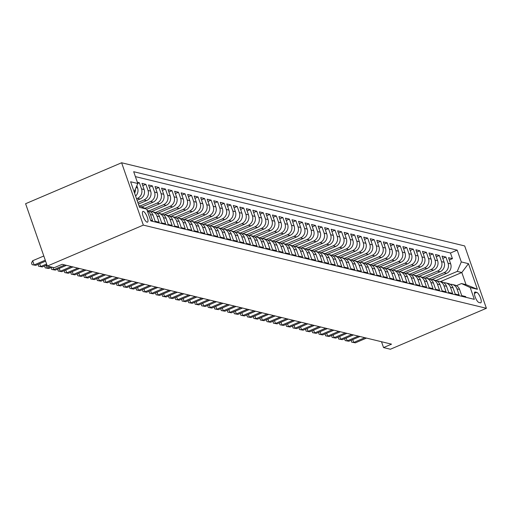 <?xml version="1.0" encoding="UTF-8"?>
<svg xmlns="http://www.w3.org/2000/svg" width="512" height="512" viewBox="0 0 512 512"><rect width="100%" height="100%" fill="white"/><g stroke="black" fill="none" stroke-linecap="round" stroke-linejoin="round"><path stroke-width="0.77" d="M147.078 222.17A5.837 1.766 66.9 0 0 147.488 222.15A5.837 1.766 66.9 0 0 147.066 216.685A5.837 1.766 66.9 0 0 143.322 211.386A5.837 1.766 66.9 0 0 142.912 211.405A5.837 1.766 66.9 0 0 143.334 216.87A5.837 1.766 66.9 0 0 147.078 222.17M143.328 225.114L47.315 266.061L25.6 203.712L121.613 162.765L464.685 245.939L486.4 308.288L143.328 225.114L121.613 162.765M150.566 220.179L152.57 220.666L150.426 214.515L153.037 215.149A7.302 6.79 -76.4 0 0 148.358 210.784L147.194 210.502M153.037 215.149L155.181 221.299L159.091 222.246L156.954 216.096L159.558 216.73A7.302 6.79 -76.4 0 0 154.88 212.365L152.269 211.731A7.302 6.79 103.6 0 1 156.954 216.096M159.558 216.73L161.702 222.88L165.613 223.827L163.475 217.677L166.08 218.31A7.302 6.79 -76.4 0 0 161.402 213.946L158.79 213.312A7.302 6.79 103.6 0 1 163.475 217.677M166.08 218.31L168.224 224.461L172.141 225.408L169.997 219.258L172.602 219.891A7.302 6.79 -76.4 0 0 167.923 215.526L165.312 214.893A7.302 6.79 103.6 0 1 169.997 219.258M172.602 219.891L174.746 226.042L178.662 226.989L176.518 220.838L179.13 221.472A7.302 6.79 -76.4 0 0 174.445 217.107L171.84 216.474A7.302 6.79 103.6 0 1 176.518 220.838M179.13 221.472L181.267 227.622L185.184 228.57L183.04 222.419L185.651 223.053A7.302 6.79 -76.4 0 0 180.966 218.688L178.362 218.054A7.302 6.79 103.6 0 1 183.04 222.419M185.651 223.053L187.789 229.203L191.706 230.157L189.562 224L192.173 224.634A7.302 6.79 -76.4 0 0 187.488 220.269L184.883 219.642A7.302 6.79 103.6 0 1 189.562 224M192.173 224.634L194.31 230.784L198.227 231.738L196.083 225.587L198.694 226.214A7.302 6.79 -76.4 0 0 194.01 221.85L191.405 221.222A7.302 6.79 103.6 0 1 196.083 225.587M198.694 226.214L200.838 232.365L204.749 233.318L202.605 227.168L205.216 227.795A7.302 6.79 -76.4 0 0 200.538 223.43L197.926 222.803A7.302 6.79 103.6 0 1 202.605 227.168M205.216 227.795L207.36 233.952L211.27 234.899L209.126 228.749L211.738 229.382A7.302 6.79 -76.4 0 0 207.059 225.018L204.448 224.384A7.302 6.79 103.6 0 1 209.126 228.749M211.738 229.382L213.882 235.533L217.792 236.48L215.654 230.33L218.259 230.963A7.302 6.79 -76.4 0 0 213.581 226.598L210.97 225.965A7.302 6.79 103.6 0 1 215.654 230.33M218.259 230.963L220.403 237.114L224.314 238.061L222.176 231.91L224.781 232.544A7.302 6.79 -76.4 0 0 220.102 228.179L217.491 227.546A7.302 6.79 103.6 0 1 222.176 231.91M224.781 232.544L226.925 238.694L230.835 239.642L228.698 233.491L231.302 234.125A7.302 6.79 -76.4 0 0 226.624 229.76L224.013 229.126A7.302 6.79 103.6 0 1 228.698 233.491M231.302 234.125L233.446 240.275L237.363 241.222L235.219 235.072L237.83 235.706A7.302 6.79 -76.4 0 0 233.146 231.341L230.541 230.707A7.302 6.79 103.6 0 1 235.219 235.072M237.83 235.706L239.968 241.856L243.885 242.803L241.741 236.653L244.352 237.286A7.302 6.79 -76.4 0 0 239.667 232.922L237.062 232.288A7.302 6.79 103.6 0 1 241.741 236.653M244.352 237.286L246.49 243.437L250.406 244.384L248.262 238.234L250.874 238.867A7.302 6.79 -76.4 0 0 246.189 234.502L243.584 233.869A7.302 6.79 103.6 0 1 248.262 238.234M250.874 238.867L253.011 245.018L256.928 245.965L254.784 239.814L257.395 240.448A7.302 6.79 -76.4 0 0 252.71 236.083L250.106 235.45A7.302 6.79 103.6 0 1 254.784 239.814M257.395 240.448L259.539 246.598L263.45 247.546L261.306 241.395L263.917 242.029A7.302 6.79 -76.4 0 0 259.238 237.664L256.627 237.03A7.302 6.79 103.6 0 1 261.306 241.395M263.917 242.029L266.061 248.179L269.971 249.126L267.827 242.976L270.438 243.61A7.302 6.79 -76.4 0 0 265.76 239.245L263.149 238.611A7.302 6.79 103.6 0 1 267.827 242.976M270.438 243.61L272.582 249.76L276.493 250.707L274.355 244.557L276.96 245.19A7.302 6.79 -76.4 0 0 272.282 240.826L269.67 240.192A7.302 6.79 103.6 0 1 274.355 244.557M276.96 245.19L279.104 251.341L283.014 252.294L280.877 246.138L283.482 246.771A7.302 6.79 -76.4 0 0 278.803 242.406L276.192 241.773A7.302 6.79 103.6 0 1 280.877 246.138M283.482 246.771L285.626 252.922L289.536 253.875L287.398 247.725L290.003 248.352A7.302 6.79 -76.4 0 0 285.325 243.987L282.714 243.36A7.302 6.79 103.6 0 1 287.398 247.725M290.003 248.352L292.147 254.502L296.064 255.456L293.92 249.306L296.531 249.933A7.302 6.79 -76.4 0 0 291.846 245.568L289.235 244.941A7.302 6.79 103.6 0 1 293.92 249.306M296.531 249.933L298.669 256.083L302.586 257.037L300.442 250.886L303.053 251.514A7.302 6.79 -76.4 0 0 298.368 247.155L295.763 246.522A7.302 6.79 103.6 0 1 300.442 250.886M303.053 251.514L305.19 257.67L309.107 258.618L306.963 252.467L309.574 253.101A7.302 6.79 -76.4 0 0 304.89 248.736L302.285 248.102A7.302 6.79 103.6 0 1 306.963 252.467M309.574 253.101L311.712 259.251L315.629 260.198L313.485 254.048L316.096 254.682A7.302 6.79 -76.4 0 0 311.411 250.317L308.806 249.683A7.302 6.79 103.6 0 1 313.485 254.048M316.096 254.682L318.24 260.832L322.15 261.779L320.006 255.629L322.618 256.262A7.302 6.79 -76.4 0 0 317.939 251.898L315.328 251.264A7.302 6.79 103.6 0 1 320.006 255.629M322.618 256.262L324.762 262.413L328.672 263.36L326.528 257.21L329.139 257.843A7.302 6.79 -76.4 0 0 324.461 253.478L321.85 252.845A7.302 6.79 103.6 0 1 326.528 257.21M329.139 257.843L331.283 263.994L335.194 264.941L333.056 258.79L335.661 259.424A7.302 6.79 -76.4 0 0 330.982 255.059L328.371 254.426A7.302 6.79 103.6 0 1 333.056 258.79M335.661 259.424L337.805 265.574L341.715 266.522L339.578 260.371L342.182 261.005A7.302 6.79 -76.4 0 0 337.504 256.64L334.893 256.006A7.302 6.79 103.6 0 1 339.578 260.371M342.182 261.005L344.326 267.155L348.237 268.102L346.099 261.952L348.704 262.586A7.302 6.79 -76.4 0 0 344.026 258.221L341.414 257.587A7.302 6.79 103.6 0 1 346.099 261.952M348.704 262.586L350.848 268.736L354.765 269.683L352.621 263.533L355.232 264.166A7.302 6.79 -76.4 0 0 350.547 259.802L347.936 259.168A7.302 6.79 103.6 0 1 352.621 263.533M355.232 264.166L357.37 270.317L361.286 271.264L359.142 265.114L361.754 265.747A7.302 6.79 -76.4 0 0 357.069 261.382L354.464 260.749A7.302 6.79 103.6 0 1 359.142 265.114M361.754 265.747L363.891 271.898L367.808 272.845L365.664 266.694L368.275 267.328A7.302 6.79 -76.4 0 0 363.59 262.963L360.986 262.33A7.302 6.79 103.6 0 1 365.664 266.694M368.275 267.328L370.413 273.478L374.33 274.426L372.186 268.275L374.797 268.909A7.302 6.79 -76.4 0 0 370.112 264.544L367.507 263.91A7.302 6.79 103.6 0 1 372.186 268.275M374.797 268.909L376.941 275.059L380.851 276.013L378.707 269.856L381.318 270.49A7.302 6.79 -76.4 0 0 376.64 266.125L374.029 265.498A7.302 6.79 103.6 0 1 378.707 269.856M381.318 270.49L383.462 276.64L387.373 277.594L385.229 271.443L387.84 272.07A7.302 6.79 -76.4 0 0 383.162 267.706L380.55 267.078A7.302 6.79 103.6 0 1 385.229 271.443M387.84 272.07L389.984 278.221L393.894 279.174L391.757 273.024L394.362 273.651A7.302 6.79 -76.4 0 0 389.683 269.286L387.072 268.659A7.302 6.79 103.6 0 1 391.757 273.024M394.362 273.651L396.506 279.808L400.416 280.755L398.278 274.605L400.883 275.238A7.302 6.79 -76.4 0 0 396.205 270.874L393.594 270.24A7.302 6.79 103.6 0 1 398.278 274.605M400.883 275.238L403.027 281.389L406.938 282.336L404.8 276.186L407.405 276.819A7.302 6.79 -76.4 0 0 402.726 272.454L400.115 271.821A7.302 6.79 103.6 0 1 404.8 276.186M407.405 276.819L409.549 282.97L413.466 283.917L411.322 277.766L413.926 278.4A7.302 6.79 -76.4 0 0 409.248 274.035L406.637 273.402A7.302 6.79 103.6 0 1 411.322 277.766M413.926 278.4L416.07 284.55L419.987 285.498L417.843 279.347L420.454 279.981A7.302 6.79 -76.4 0 0 415.77 275.616L413.165 274.982A7.302 6.79 103.6 0 1 417.843 279.347M420.454 279.981L422.592 286.131L426.509 287.078L424.365 280.928L426.976 281.562A7.302 6.79 -76.4 0 0 422.291 277.197L419.686 276.563A7.302 6.79 103.6 0 1 424.365 280.928M426.976 281.562L429.114 287.712L433.03 288.659L430.886 282.509L433.498 283.142A7.302 6.79 -76.4 0 0 428.813 278.778L426.208 278.144A7.302 6.79 103.6 0 1 430.886 282.509M433.498 283.142L435.642 289.293L439.552 290.24L437.408 284.09L440.019 284.723A7.302 6.79 -76.4 0 0 435.341 280.358L432.73 279.725A7.302 6.79 103.6 0 1 437.408 284.09M440.019 284.723L442.163 290.874L446.074 291.821L443.93 285.67L446.541 286.304A7.302 6.79 -76.4 0 0 441.862 281.939L439.251 281.306A7.302 6.79 103.6 0 1 443.93 285.67M446.541 286.304L448.685 292.454L452.595 293.402L450.458 287.251L453.062 287.885A7.302 6.79 -76.4 0 0 448.384 283.52L445.773 282.886A7.302 6.79 103.6 0 1 450.458 287.251M453.062 287.885L455.206 294.035L459.117 294.982L456.979 288.832A7.302 6.79 -76.4 0 0 452.294 284.467A7.302 6.79 -76.4 0 0 450.259 284.314M431.93 279.584L446.611 273.325A7.302 6.79 -76.4 0 0 450.669 263.853L448.525 257.702L452.435 258.65L449.318 259.981M429.357 278.938L444 272.691A7.302 6.79 -76.4 0 0 448.058 263.219L445.914 257.069L442.797 258.4M445.914 257.069L442.003 256.122L444.141 262.272A7.302 6.79 -76.4 0 1 440.09 271.744L425.402 278.003M418.88 276.422L433.568 270.157A7.302 6.79 -76.4 0 0 437.619 260.691L435.482 254.541L439.392 255.488L436.275 256.819M412.358 274.842L427.046 268.576A7.302 6.79 -76.4 0 0 431.098 259.11L428.96 252.96L432.87 253.907L429.754 255.238M405.837 273.261L420.525 266.995A7.302 6.79 -76.4 0 0 424.576 257.53L422.432 251.379L426.349 252.326L423.226 253.658M399.315 271.68L414.003 265.414A7.302 6.79 -76.4 0 0 418.054 255.949L415.91 249.792L419.827 250.746L416.704 252.077M392.794 270.099L407.475 263.834A7.302 6.79 -76.4 0 0 411.533 254.362L409.389 248.211L413.306 249.165L410.182 250.49M386.272 268.518L400.954 262.253A7.302 6.79 -76.4 0 0 405.011 252.781L402.867 246.63L406.784 247.584L403.661 248.909M379.75 266.938L394.432 260.672A7.302 6.79 -76.4 0 0 398.49 251.2L396.346 245.05L400.256 245.997L397.139 247.328M373.229 265.357L387.91 259.091A7.302 6.79 -76.4 0 0 391.968 249.619L389.824 243.469L393.734 244.416L390.618 245.747M366.701 263.77L381.389 257.51A7.302 6.79 -76.4 0 0 385.44 248.038L383.302 241.888L387.213 242.835L384.096 244.166M360.179 262.189L374.867 255.93A7.302 6.79 -76.4 0 0 378.918 246.458L376.781 240.307L380.691 241.254L377.574 242.586M353.658 260.608L368.346 254.349A7.302 6.79 -76.4 0 0 372.397 244.877L370.259 238.726L374.17 239.674L371.053 241.005M347.136 259.027L361.824 252.768A7.302 6.79 -76.4 0 0 365.875 243.296L363.731 237.146L367.648 238.093L364.525 239.424M340.614 257.446L355.302 251.187A7.302 6.79 -76.4 0 0 359.354 241.715L357.21 235.565L361.126 236.512L358.003 237.843M334.093 255.866L348.781 249.606A7.302 6.79 -76.4 0 0 352.832 240.134L350.688 233.984L354.605 234.931L351.482 236.262M327.571 254.285L342.253 248.026A7.302 6.79 -76.4 0 0 346.31 238.554L344.166 232.403L348.083 233.35L344.96 234.682M321.05 252.704L335.731 246.438A7.302 6.79 -76.4 0 0 339.789 236.973L337.645 230.822L341.555 231.77L338.438 233.101M314.528 251.123L329.21 244.858A7.302 6.79 -76.4 0 0 333.267 235.392L331.123 229.242L335.034 230.189L331.917 231.52M308 249.542L322.688 243.277A7.302 6.79 -76.4 0 0 326.739 233.811L324.602 227.654L328.512 228.608L325.395 229.939M301.478 247.962L316.166 241.696A7.302 6.79 -76.4 0 0 320.218 232.224L318.08 226.074L321.99 227.027L318.874 228.358M294.957 246.381L309.645 240.115A7.302 6.79 -76.4 0 0 313.696 230.643L311.558 224.493L315.469 225.446L312.352 226.771M288.435 244.8L303.123 238.534A7.302 6.79 -76.4 0 0 307.174 229.062L305.03 222.912L308.947 223.859L305.824 225.19M281.914 243.219L296.602 236.954A7.302 6.79 -76.4 0 0 300.653 227.482L298.509 221.331L302.426 222.278L299.302 223.61M275.392 241.638L290.08 235.373A7.302 6.79 -76.4 0 0 294.131 225.901L291.987 219.75L295.904 220.698L292.781 222.029M268.87 240.051L283.552 233.792A7.302 6.79 -76.4 0 0 287.61 224.32L285.466 218.17L289.382 219.117L286.259 220.448M262.349 238.47L277.03 232.211A7.302 6.79 -76.4 0 0 281.088 222.739L278.944 216.589L282.854 217.536L279.738 218.867M255.827 236.89L270.509 230.63A7.302 6.79 -76.4 0 0 274.566 221.158L272.422 215.008L276.333 215.955L273.216 217.286M249.299 235.309L263.987 229.05A7.302 6.79 -76.4 0 0 268.038 219.578L265.901 213.427L269.811 214.374L266.694 215.706M242.778 233.728L257.466 227.469A7.302 6.79 -76.4 0 0 261.517 217.997L259.379 211.846L263.29 212.794L260.173 214.125M236.256 232.147L250.944 225.888A7.302 6.79 -76.4 0 0 254.995 216.416L252.858 210.266L256.768 211.213L253.651 212.544M229.734 230.566L244.422 224.301A7.302 6.79 -76.4 0 0 248.474 214.835L246.33 208.685L250.246 209.632L247.123 210.963M223.213 228.986L237.901 222.72A7.302 6.79 -76.4 0 0 241.952 213.254L239.808 207.104L243.725 208.051L240.602 209.382M216.691 227.405L231.379 221.139A7.302 6.79 -76.4 0 0 235.43 211.674L233.286 205.517L237.203 206.47L234.08 207.802M210.17 225.824L224.851 219.558A7.302 6.79 -76.4 0 0 228.909 210.086L226.765 203.936L230.682 204.89L227.558 206.221M203.648 224.243L218.33 217.978A7.302 6.79 -76.4 0 0 222.387 208.506L220.243 202.355L224.154 203.309L221.037 204.634M197.126 222.662L211.808 216.397A7.302 6.79 -76.4 0 0 215.866 206.925L213.722 200.774L217.632 201.728L214.515 203.053M190.598 221.082L205.286 214.816A7.302 6.79 -76.4 0 0 209.338 205.344L207.2 199.194L211.11 200.141L207.994 201.472M184.077 219.501L198.765 213.235A7.302 6.79 -76.4 0 0 202.816 203.763L200.678 197.613L204.589 198.56L201.472 199.891M177.555 217.914L192.243 211.654A7.302 6.79 -76.4 0 0 196.294 202.182L194.157 196.032L198.067 196.979L194.95 198.31M171.034 216.333L185.722 210.074A7.302 6.79 -76.4 0 0 189.773 200.602L187.629 194.451L191.546 195.398L188.422 196.73M164.512 214.752L179.2 208.493A7.302 6.79 -76.4 0 0 183.251 199.021L181.107 192.87L185.024 193.818L181.901 195.149M157.99 213.171L172.678 206.912A7.302 6.79 -76.4 0 0 176.73 197.44L174.586 191.29L178.502 192.237L175.379 193.568M151.469 211.59L166.15 205.331A7.302 6.79 -76.4 0 0 170.208 195.859L168.064 189.709L171.981 190.656L168.858 191.987M146.758 209.242L159.629 203.75A7.302 6.79 -76.4 0 0 163.686 194.278L161.542 188.128L165.459 189.075L162.336 190.406M141.939 206.931L153.107 202.163A7.302 6.79 -76.4 0 0 157.165 192.698L155.021 186.547L158.931 187.494L155.814 188.826M138.394 204.083L146.586 200.582A7.302 6.79 -76.4 0 0 150.643 191.117L148.499 184.966L152.41 185.914L149.293 187.245M137.069 200.282L140.064 199.002A7.302 6.79 -76.4 0 0 144.115 189.536L141.978 183.386L145.888 184.333L142.771 185.664M137.363 182.266L139.366 182.752L137.766 183.43M381.504 341.728L383.539 347.578L391.539 344.16L62.163 264.307L54.163 267.725L47.315 266.061M476.736 292.371L475.302 292.019A5.658 1.709 66.9 0 0 474.899 292.038A5.658 1.709 66.9 0 0 475.309 297.338A5.658 1.709 66.9 0 0 478.938 302.47L480.371 302.816A5.658 1.709 66.9 0 0 480.774 302.797A5.658 1.709 66.9 0 0 480.365 297.504A5.658 1.709 66.9 0 0 476.736 292.371L474.4 293.363M138.899 205.536L146.714 209.12L150.822 220.915L474.33 299.347L470.221 287.552L461.472 283.539L456.429 285.69M146.714 209.12L139.539 207.379L130.618 181.766L137.792 183.507L133.683 171.706L457.19 250.138L461.299 261.933L468.474 263.674L477.395 289.286L470.221 287.552M136.538 198.765L137.453 198.374L140.064 199.002M137.862 202.56L143.974 199.955L146.586 200.582M139.968 206.029L150.502 201.536L153.107 202.163M144.896 208.288L157.024 203.117L159.629 203.75M148.902 210.944L163.546 204.698L166.15 205.331M155.424 212.525L170.067 206.278L172.678 206.912M161.946 214.106L176.589 207.859L179.2 208.493M168.467 215.686L183.11 209.44L185.722 210.074M174.989 217.267L189.632 211.021L192.243 211.654M181.51 218.848L196.154 212.602L198.765 213.235M188.032 220.429L202.675 214.182L205.286 214.816M194.554 222.01L209.203 215.763L211.808 216.397M201.082 223.59L215.725 217.344L218.33 217.978M207.603 225.171L222.246 218.925L224.851 219.558M214.125 226.752L228.768 220.506L231.379 221.139M220.646 228.333L235.29 222.093L237.901 222.72M227.168 229.914L241.811 223.674L244.422 224.301M233.69 231.494L248.333 225.254L250.944 225.888M240.211 233.082L254.854 226.835L257.466 227.469M246.733 234.662L261.376 228.416L263.987 229.05M253.254 236.243L267.904 229.997L270.509 230.63M259.782 237.824L274.426 231.578L277.03 232.211M266.304 239.405L280.947 233.158L283.552 233.792M272.826 240.986L287.469 234.739L290.08 235.373M279.347 242.566L293.99 236.32L296.602 236.954M285.869 244.147L300.512 237.901L303.123 238.534M292.39 245.728L307.034 239.482L309.645 240.115M298.912 247.309L313.555 241.062L316.166 241.696M305.434 248.89L320.077 242.643L322.688 243.277M311.955 250.47L326.605 244.23L329.21 244.858M318.483 252.051L333.126 245.811L335.731 246.438M325.005 253.632L339.648 247.392L342.253 248.026M331.526 255.219L346.17 248.973L348.781 249.606M338.048 256.8L352.691 250.554L355.302 251.187M344.57 258.381L359.213 252.134L361.824 252.768M351.091 259.962L365.734 253.715L368.346 254.349M357.613 261.542L372.256 255.296L374.867 255.93M364.134 263.123L378.778 256.877L381.389 257.51M370.656 264.704L385.306 258.458L387.91 259.091M377.184 266.285L391.827 260.038L394.432 260.672M383.706 267.866L398.349 261.619L400.954 262.253M390.227 269.446L404.87 263.2L407.475 263.834M396.749 271.027L411.392 264.781L414.003 265.414M403.27 272.608L417.914 266.368L420.525 266.995M409.792 274.189L424.435 267.949L427.046 268.576M416.314 275.77L430.957 269.53L433.568 270.157M422.835 277.357L437.478 271.11L440.09 271.744M452.435 258.65L450.47 253.005L135.398 176.621M135.603 196.07A7.302 6.79 -76.4 0 0 137.594 187.955L136.832 185.754M139.366 182.752L141.51 188.902A7.302 6.79 103.6 0 1 137.453 198.374M145.888 184.333L148.032 190.483A7.302 6.79 103.6 0 1 143.974 199.955M152.41 185.914L154.554 192.064A7.302 6.79 103.6 0 1 150.502 201.536M158.931 187.494L161.075 193.645A7.302 6.79 103.6 0 1 157.024 203.117M165.459 189.075L167.597 195.226A7.302 6.79 103.6 0 1 163.546 204.698M171.981 190.656L174.118 196.806A7.302 6.79 103.6 0 1 170.067 206.278M178.502 192.237L180.64 198.387A7.302 6.79 103.6 0 1 176.589 207.859M185.024 193.818L187.168 199.968A7.302 6.79 103.6 0 1 183.11 209.44M191.546 195.398L193.69 201.549A7.302 6.79 103.6 0 1 189.632 211.021M198.067 196.979L200.211 203.13A7.302 6.79 103.6 0 1 196.154 212.602M204.589 198.56L206.733 204.71A7.302 6.79 103.6 0 1 202.675 214.182M211.11 200.141L213.254 206.298A7.302 6.79 103.6 0 1 209.203 215.763M217.632 201.728L219.776 207.878A7.302 6.79 103.6 0 1 215.725 217.344M224.154 203.309L226.298 209.459A7.302 6.79 103.6 0 1 222.246 218.925M230.682 204.89L232.819 211.04A7.302 6.79 103.6 0 1 228.768 220.506M237.203 206.47L239.341 212.621A7.302 6.79 103.6 0 1 235.29 222.093M243.725 208.051L245.862 214.202A7.302 6.79 103.6 0 1 241.811 223.674M250.246 209.632L252.39 215.782A7.302 6.79 103.6 0 1 248.333 225.254M256.768 211.213L258.912 217.363A7.302 6.79 103.6 0 1 254.854 226.835M263.29 212.794L265.434 218.944A7.302 6.79 103.6 0 1 261.376 228.416M269.811 214.374L271.955 220.525A7.302 6.79 103.6 0 1 267.904 229.997M276.333 215.955L278.477 222.106A7.302 6.79 103.6 0 1 274.426 231.578M282.854 217.536L284.998 223.686A7.302 6.79 103.6 0 1 280.947 233.158M289.382 219.117L291.52 225.267A7.302 6.79 103.6 0 1 287.469 234.739M295.904 220.698L298.042 226.848A7.302 6.79 103.6 0 1 293.99 236.32M302.426 222.278L304.563 228.435A7.302 6.79 103.6 0 1 300.512 237.901M308.947 223.859L311.091 230.016A7.302 6.79 103.6 0 1 307.034 239.482M315.469 225.446L317.613 231.597A7.302 6.79 103.6 0 1 313.555 241.062M321.99 227.027L324.134 233.178A7.302 6.79 103.6 0 1 320.077 242.643M328.512 228.608L330.656 234.758A7.302 6.79 103.6 0 1 326.605 244.23M335.034 230.189L337.178 236.339A7.302 6.79 103.6 0 1 333.126 245.811M341.555 231.77L343.699 237.92A7.302 6.79 103.6 0 1 339.648 247.392M348.083 233.35L350.221 239.501A7.302 6.79 103.6 0 1 346.17 248.973M354.605 234.931L356.742 241.082A7.302 6.79 103.6 0 1 352.691 250.554M361.126 236.512L363.264 242.662A7.302 6.79 103.6 0 1 359.213 252.134M367.648 238.093L369.792 244.243A7.302 6.79 103.6 0 1 365.734 253.715M374.17 239.674L376.314 245.824A7.302 6.79 103.6 0 1 372.256 255.296M380.691 241.254L382.835 247.405A7.302 6.79 103.6 0 1 378.778 256.877M387.213 242.835L389.357 248.986A7.302 6.79 103.6 0 1 385.306 258.458M393.734 244.416L395.878 250.566A7.302 6.79 103.6 0 1 391.827 260.038M400.256 245.997L402.4 252.154A7.302 6.79 103.6 0 1 398.349 261.619M406.784 247.584L408.922 253.734A7.302 6.79 103.6 0 1 404.87 263.2M413.306 249.165L415.443 255.315A7.302 6.79 103.6 0 1 411.392 264.781M419.827 250.746L421.965 256.896A7.302 6.79 103.6 0 1 417.914 266.368M426.349 252.326L428.493 258.477A7.302 6.79 103.6 0 1 424.435 267.949M432.87 253.907L435.014 260.058A7.302 6.79 103.6 0 1 430.957 269.53M439.392 255.488L441.536 261.638A7.302 6.79 103.6 0 1 437.478 271.11M465.894 297.299L465.638 296.563L461.728 295.616L459.584 289.466A7.302 6.79 -76.4 0 0 454.906 285.101L452.294 284.467M461.472 283.539L466.035 284.646L461.811 272.512L457.248 271.405L461.299 261.933M440.486 281.606L461.811 272.512L468.474 263.674M435.878 280.518L457.248 271.405M383.539 347.578L390.387 349.235L486.4 308.288M450.47 253.005L457.19 250.138M443.738 282.733A7.302 6.79 103.6 0 1 445.773 282.886M437.216 281.152A7.302 6.79 103.6 0 1 439.251 281.306M430.694 279.571A7.302 6.79 103.6 0 1 432.73 279.725M424.173 277.99A7.302 6.79 103.6 0 1 426.208 278.144M417.651 276.41A7.302 6.79 103.6 0 1 419.686 276.563M411.13 274.829A7.302 6.79 103.6 0 1 413.165 274.982M404.608 273.248A7.302 6.79 103.6 0 1 406.637 273.402M398.086 271.667A7.302 6.79 103.6 0 1 400.115 271.821M391.558 270.08A7.302 6.79 103.6 0 1 393.594 270.24M385.037 268.499A7.302 6.79 103.6 0 1 387.072 268.659M378.515 266.918A7.302 6.79 103.6 0 1 380.55 267.078M371.994 265.338A7.302 6.79 103.6 0 1 374.029 265.498M365.472 263.757A7.302 6.79 103.6 0 1 367.507 263.91M358.95 262.176A7.302 6.79 103.6 0 1 360.986 262.33M352.429 260.595A7.302 6.79 103.6 0 1 354.464 260.749M345.907 259.014A7.302 6.79 103.6 0 1 347.936 259.168M339.386 257.434A7.302 6.79 103.6 0 1 341.414 257.587M332.858 255.853A7.302 6.79 103.6 0 1 334.893 256.006M326.336 254.272A7.302 6.79 103.6 0 1 328.371 254.426M319.814 252.691A7.302 6.79 103.6 0 1 321.85 252.845M313.293 251.11A7.302 6.79 103.6 0 1 315.328 251.264M306.771 249.53A7.302 6.79 103.6 0 1 308.806 249.683M300.25 247.949A7.302 6.79 103.6 0 1 302.285 248.102M293.728 246.362A7.302 6.79 103.6 0 1 295.763 246.522M287.206 244.781A7.302 6.79 103.6 0 1 289.235 244.941M280.685 243.2A7.302 6.79 103.6 0 1 282.714 243.36M274.157 241.619A7.302 6.79 103.6 0 1 276.192 241.773M267.635 240.038A7.302 6.79 103.6 0 1 269.67 240.192M261.114 238.458A7.302 6.79 103.6 0 1 263.149 238.611M254.592 236.877A7.302 6.79 103.6 0 1 256.627 237.03M248.07 235.296A7.302 6.79 103.6 0 1 250.106 235.45M241.549 233.715A7.302 6.79 103.6 0 1 243.584 233.869M235.027 232.134A7.302 6.79 103.6 0 1 237.062 232.288M228.506 230.554A7.302 6.79 103.6 0 1 230.541 230.707M221.984 228.973A7.302 6.79 103.6 0 1 224.013 229.126M215.456 227.392A7.302 6.79 103.6 0 1 217.491 227.546M208.934 225.811A7.302 6.79 103.6 0 1 210.97 225.965M202.413 224.224A7.302 6.79 103.6 0 1 204.448 224.384M195.891 222.643A7.302 6.79 103.6 0 1 197.926 222.803M189.37 221.062A7.302 6.79 103.6 0 1 191.405 221.222M182.848 219.482A7.302 6.79 103.6 0 1 184.883 219.642M176.326 217.901A7.302 6.79 103.6 0 1 178.362 218.054M169.805 216.32A7.302 6.79 103.6 0 1 171.84 216.474M163.283 214.739A7.302 6.79 103.6 0 1 165.312 214.893M156.755 213.158A7.302 6.79 103.6 0 1 158.79 213.312M150.234 211.578A7.302 6.79 103.6 0 1 152.269 211.731M147.277 210.739A7.302 6.79 103.6 0 1 150.426 214.515M137.792 183.507L134.17 191.968M135.373 189.152A7.302 6.79 103.6 0 1 134.611 193.235M466.035 284.646L477.395 289.286M352.742 339.59L353.734 342.438L364.851 337.696M355.366 342.829L351.699 342.176L355.366 342.829L366.483 338.086M351.699 342.176L351.251 340.224M346.221 338.003L347.213 340.858L358.33 336.115M348.838 341.248L345.178 340.595L348.838 341.248L359.962 336.506M345.178 340.595L344.73 338.643M339.699 336.422L340.691 339.277L351.808 334.534M342.317 339.667L338.656 339.014L342.317 339.667L353.44 334.925M338.656 339.014L338.208 337.062M333.171 334.842L334.163 337.69L345.286 332.947M335.795 338.086L332.134 337.434L335.795 338.086L346.918 333.344M332.134 337.434L331.686 335.482M326.65 333.261L327.642 336.109L338.765 331.366M329.274 336.506L325.613 335.853L329.274 336.506L340.397 331.763M325.613 335.853L325.165 333.894M320.128 331.68L321.12 334.528L332.243 329.786M322.752 334.925L319.091 334.272L322.752 334.925L333.875 330.182M319.091 334.272L318.643 332.314M313.606 330.099L314.598 332.947L325.722 328.205M316.23 333.344L312.57 332.691L316.23 333.344L327.354 328.602M312.57 332.691L312.122 330.733M307.085 328.518L308.077 331.366L319.2 326.624M309.709 331.763L306.048 331.11L309.709 331.763L320.826 327.021M306.048 331.11L305.594 329.152M300.563 326.938L301.555 329.786L312.678 325.043M303.187 330.182L299.526 329.53L303.187 330.182L314.304 325.44M299.526 329.53L299.072 327.571M294.042 325.357L295.034 328.205L306.15 323.462M296.666 328.602L292.998 327.949L296.666 328.602L307.782 323.859M292.998 327.949L292.55 325.99M287.52 323.776L288.512 326.624L299.629 321.882M290.138 327.021L286.477 326.368L290.138 327.021L301.261 322.278M286.477 326.368L286.029 324.41M280.998 322.195L281.99 325.043L293.107 320.301M283.616 325.44L279.955 324.787L283.616 325.44L294.739 320.698M279.955 324.787L279.507 322.829M274.47 320.614L275.462 323.462L286.586 318.72M277.094 323.859L273.434 323.206L277.094 323.859L288.218 319.117M273.434 323.206L272.986 321.248M267.949 319.034L268.941 321.882L280.064 317.139M270.573 322.278L266.912 321.619L270.573 322.278L281.696 317.536M266.912 321.619L266.464 319.667M261.427 317.453L262.419 320.301L273.542 315.558M264.051 320.691L260.39 320.038L264.051 320.691L275.174 315.949M260.39 320.038L259.942 318.086M254.906 315.866L255.898 318.72L267.021 313.978M257.53 319.11L253.869 318.458L257.53 319.11L268.653 314.368M253.869 318.458L253.421 316.506M248.384 314.285L249.376 317.139L260.499 312.397M251.008 317.53L247.347 316.877L251.008 317.53L262.125 312.787M247.347 316.877L246.893 314.925M241.862 312.704L242.854 315.558L253.978 310.81M244.486 315.949L240.826 315.296L244.486 315.949L255.603 311.206M240.826 315.296L240.371 313.344M235.341 311.123L236.333 313.971L247.45 309.229M237.965 314.368L234.298 313.715L237.965 314.368L249.082 309.626M234.298 313.715L233.85 311.757M228.819 309.542L229.811 312.39L240.928 307.648M231.437 312.787L227.776 312.134L231.437 312.787L242.56 308.045M227.776 312.134L227.328 310.176M222.298 307.962L223.29 310.81L234.406 306.067M224.915 311.206L221.254 310.554L224.915 311.206L236.038 306.464M221.254 310.554L220.806 308.595M215.77 306.381L216.762 309.229L227.885 304.486M218.394 309.626L214.733 308.973L218.394 309.626L229.517 304.883M214.733 308.973L214.285 307.014M209.248 304.8L210.24 307.648L221.363 302.906M211.872 308.045L208.211 307.392L211.872 308.045L222.995 303.302M208.211 307.392L207.763 305.434M202.726 303.219L203.718 306.067L214.842 301.325M205.35 306.464L201.69 305.811L205.35 306.464L216.474 301.722M201.69 305.811L201.242 303.853M196.205 301.638L197.197 304.486L208.32 299.744M198.829 304.883L195.168 304.23L198.829 304.883L209.952 300.141M195.168 304.23L194.72 302.272M189.683 300.058L190.675 302.906L201.798 298.163M192.307 303.302L188.646 302.65L192.307 303.302L203.424 298.56M188.646 302.65L188.192 300.691M183.162 298.477L184.154 301.325L195.277 296.582M185.786 301.722L182.125 301.069L185.786 301.722L196.902 296.979M182.125 301.069L181.67 299.11M176.64 296.896L177.632 299.744L188.749 295.002M179.264 300.141L175.597 299.482L179.264 300.141L190.381 295.398M175.597 299.482L175.149 297.53M170.118 295.315L171.11 298.163L182.227 293.421M172.742 298.56L169.075 297.901L172.742 298.56L183.859 293.811M169.075 297.901L168.627 295.949M163.597 293.734L164.589 296.582L175.706 291.84M166.214 296.973L162.554 296.32L166.214 296.973L177.338 292.23M162.554 296.32L162.106 294.368M157.069 292.147L158.067 295.002L169.184 290.259M159.693 295.392L156.032 294.739L159.693 295.392L170.816 290.65M156.032 294.739L155.584 292.787M150.547 290.566L151.539 293.421L162.662 288.672M153.171 293.811L149.51 293.158L153.171 293.811L164.294 289.069M149.51 293.158L149.062 291.206M144.026 288.986L145.018 291.834L156.141 287.091M146.65 292.23L142.989 291.578L146.65 292.23L157.773 287.488M142.989 291.578L142.541 289.626M137.504 287.405L138.496 290.253L149.619 285.51M140.128 290.65L136.467 289.997L140.128 290.65L151.251 285.907M136.467 289.997L136.019 288.038M130.982 285.824L131.974 288.672L143.098 283.93M133.606 289.069L129.946 288.416L133.606 289.069L144.73 284.326M129.946 288.416L129.491 286.458M124.461 284.243L125.453 287.091L136.576 282.349M127.085 287.488L123.424 286.835L127.085 287.488L138.202 282.746M123.424 286.835L122.97 284.877M117.939 282.662L118.931 285.51L130.054 280.768M120.563 285.907L116.896 285.254L120.563 285.907L131.68 281.165M116.896 285.254L116.448 283.296M111.418 281.082L112.41 283.93L123.526 279.187M114.042 284.326L110.374 283.674L114.042 284.326L125.158 279.584M110.374 283.674L109.926 281.715M104.896 279.501L105.888 282.349L117.005 277.606M107.514 282.746L103.853 282.093L107.514 282.746L118.637 278.003M103.853 282.093L103.405 280.134M98.374 277.92L99.366 280.768L110.483 276.026M100.992 281.165L97.331 280.512L100.992 281.165L112.115 276.422M97.331 280.512L96.883 278.554M91.846 276.339L92.838 279.187L103.962 274.445M94.47 279.584L90.81 278.931L94.47 279.584L105.594 274.842M90.81 278.931L90.362 276.973M85.325 274.758L86.317 277.606L97.44 272.864M87.949 278.003L84.288 277.35L87.949 278.003L99.072 273.261M84.288 277.35L83.84 275.392M78.803 273.178L79.795 276.026L90.918 271.283M81.427 276.422L77.766 275.763L81.427 276.422L92.55 271.674M77.766 275.763L77.318 273.811M72.282 271.597L73.274 274.445L84.397 269.702M74.906 274.835L71.245 274.182L74.906 274.835L86.029 270.093M71.245 274.182L70.79 272.23M65.76 270.01L66.752 272.864L77.875 268.122M68.384 273.254L64.723 272.602L68.384 273.254L79.501 268.512M64.723 272.602L64.269 270.65M59.238 268.429L60.23 271.283L71.354 266.541M61.862 271.674L58.195 271.021L61.862 271.674L72.979 266.931M58.195 271.021L57.747 269.069M52.915 267.418L53.709 269.696L64.826 264.954M55.341 270.093L51.674 269.44L55.341 270.093L66.458 265.35M51.674 269.44L51.226 267.488M46.195 265.267L47.187 268.115L50.304 266.79M48.813 268.512L45.152 267.859L48.813 268.512L51.936 267.181M45.152 267.859L44.704 265.901M39.674 263.686L40.666 266.534L46.598 264.006M42.291 266.931L38.63 266.278L42.291 266.931L46.925 264.954M38.63 266.278L38.182 264.32M43.808 255.994L32.672 260.742L34.138 264.954L45.274 260.205M35.77 265.35L32.109 264.698L35.77 265.35L45.606 261.158M32.109 264.698L31.52 263.014L32.672 260.742M444 272.691L446.611 273.325M448.058 263.219L450.669 263.853M136.051 187.578L137.594 187.955M141.51 188.902L144.115 189.536M148.032 190.483L150.643 191.117M154.554 192.064L157.165 192.698M161.075 193.645L163.686 194.278M167.597 195.226L170.208 195.859M174.118 196.806L176.73 197.44M180.64 198.387L183.251 199.021M187.168 199.968L189.773 200.602M193.69 201.549L196.294 202.182M200.211 203.13L202.816 203.763M206.733 204.71L209.338 205.344M213.254 206.298L215.866 206.925M219.776 207.878L222.387 208.506M226.298 209.459L228.909 210.086M232.819 211.04L235.43 211.674M239.341 212.621L241.952 213.254M245.862 214.202L248.474 214.835M252.39 215.782L254.995 216.416M258.912 217.363L261.517 217.997M265.434 218.944L268.038 219.578M271.955 220.525L274.566 221.158M278.477 222.106L281.088 222.739M284.998 223.686L287.61 224.32M291.52 225.267L294.131 225.901M298.042 226.848L300.653 227.482M304.563 228.435L307.174 229.062M311.091 230.016L313.696 230.643M317.613 231.597L320.218 232.224M324.134 233.178L326.739 233.811M330.656 234.758L333.267 235.392M337.178 236.339L339.789 236.973M343.699 237.92L346.31 238.554M350.221 239.501L352.832 240.134M356.742 241.082L359.354 241.715M363.264 242.662L365.875 243.296M369.792 244.243L372.397 244.877M376.314 245.824L378.918 246.458M382.835 247.405L385.44 248.038M389.357 248.986L391.968 249.619M395.878 250.566L398.49 251.2M402.4 252.154L405.011 252.781M408.922 253.734L411.533 254.362M415.443 255.315L418.054 255.949M421.965 256.896L424.576 257.53M428.493 258.477L431.098 259.11M435.014 260.058L437.619 260.691M441.536 261.638L444.141 262.272M456.979 288.832L459.584 289.466M474.611 292.314L475.302 292.019"/></g></svg>
